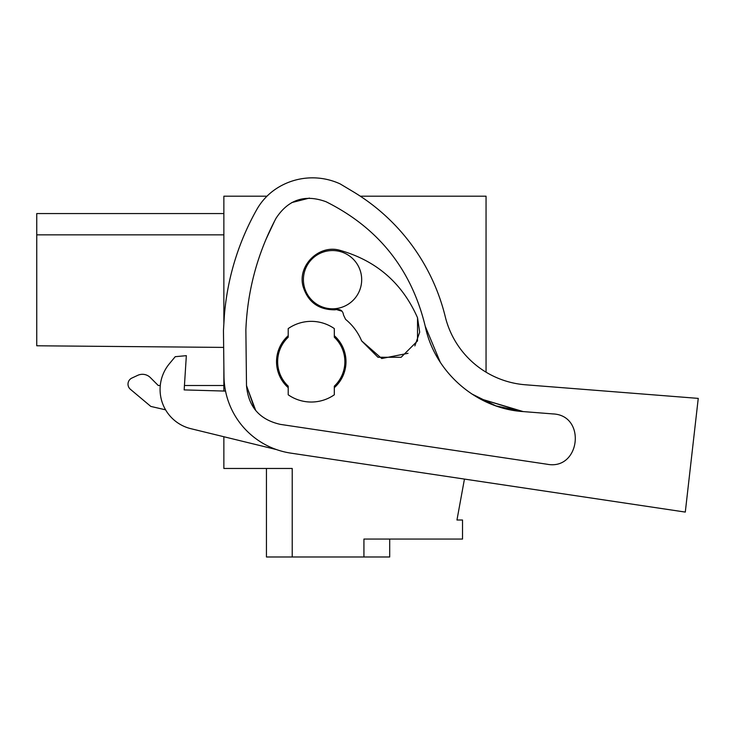 <?xml version="1.0" encoding="UTF-8"?>
<svg xmlns="http://www.w3.org/2000/svg" width="735" height="735" viewBox="0 0 735 735"><rect width="100%" height="100%" fill="white"/><g stroke="black" fill="none" stroke-linecap="round" stroke-linejoin="round"><path stroke-width="1.1" d="M223.863 323.823L223.863 196.199L266.97 196.199A60.509 60.509 0 0 1 276.452 188.555A60.509 60.509 0 0 0 256.8 209.512A257.709 257.709 0 0 0 224.386 315.269L223.458 330.484L223.991 376.458A78.434 78.434 0 0 0 290.821 453.127L685.296 512.084L464.446 479.082L456.959 520.012L462.526 520.012L462.526 539.058L363.926 539.058L363.926 556.983L292.218 556.983L292.218 468.471L223.863 468.471L223.863 436.737M223.863 391.038L223.863 365.837M360.315 196.199L486.055 196.199L486.055 372.176A89.633 89.633 0 0 0 525.295 384.772L698.25 398.388L685.296 512.084M552.839 413.915L523.191 411.582L479.202 398.416M363.926 556.983L389.697 556.983L389.697 539.058M266.447 468.471L266.447 556.983L292.218 556.983M223.863 385.507L184.439 385.507L223.863 385.507M160.276 385.507L158.273 385.507L150.353 377.579L158.273 385.507L160.276 385.507M137.693 375.355L131.887 378.056L137.693 375.355A11.209 11.209 0 0 1 150.353 377.579M223.863 213.563L36.75 213.563L36.75 345.781L223.651 347.407M277.646 361.693A33.617 33.617 0 0 1 288.212 337.227A33.617 33.617 0 0 0 288.212 386.16A33.617 33.617 0 0 1 277.646 361.693M288.212 337.227L288.212 328.591A40.333 40.333 0 0 1 334.315 328.591L334.315 337.227A33.617 33.617 0 0 1 334.315 386.16L334.315 394.796A40.333 40.333 0 0 1 288.212 394.796L288.212 386.16M361.684 279.677A29.134 29.134 0 0 1 332.551 308.801A29.134 29.134 0 0 1 303.417 279.677A29.134 29.134 0 0 1 332.551 250.543A29.134 29.134 0 0 1 361.684 279.677M334.315 337.227A33.617 33.617 0 0 1 334.315 386.16M165.586 409.836L150.804 406.418L130.407 389.302A6.725 6.725 0 0 1 131.887 378.056M36.75 234.851L223.863 234.851M425.216 326.156C434.541 372.13 476.436 408.614 523.191 411.582C476.427 408.623 434.514 372.085 425.216 326.156C411.425 269.304 378.35 227.822 325.991 201.712C304.933 194.04 288.276 199.562 276.02 218.295C257.526 253.208 247.475 290.408 245.867 329.886L246.501 385.544C248.311 406.74 259.593 419.676 280.347 424.38L547.07 464.235C580.328 470.712 586.631 415.1 552.803 413.915M276.452 188.555A66.021 66.021 0 0 1 340.149 183.906L352.919 191.55A201.684 201.684 0 0 1 445.263 316.702A89.633 89.633 0 0 0 525.295 384.772M471.705 393.896L495.831 405.839L522.153 411.499L479.192 398.425M225.535 391.094L184.163 389.908L186.341 355.666L175.233 356.686L169.399 363.715A40.333 40.333 0 0 0 190.852 428.68L276.452 449.572M246.51 385.783L255.743 410.571M274.559 221.088L265.969 239.399M309.426 198.082L291.721 202.594L309.426 198.082M334.315 387.667A34.738 34.738 0 0 0 334.315 335.702M288.212 335.702A34.738 34.738 0 0 0 288.212 387.667M343.502 314.993C342.923 310.905 340.581 309.086 336.483 309.564L334.903 309.821C318.577 309.858 307.974 302.085 303.086 286.503C297.188 265.445 319.275 243.974 340.149 250.387C376.495 260.732 402.293 283.195 417.535 317.768L417.508 340.921L401.126 357.284L377.974 357.256L361.62 340.875C358.055 332.376 352.708 325.201 345.579 319.358L343.502 314.993L345.579 319.358M340.149 183.906L352.919 191.55M440.237 362.19L425.225 326.202M342.06 311.236L336.483 309.564L334.903 309.821C318.577 309.858 307.974 302.085 303.086 286.503C297.188 265.445 319.275 243.974 340.149 250.387C376.495 260.732 402.293 283.195 417.535 317.768L419.685 332.174L414.862 345.909M408.017 353.305L381.75 358.524L361.62 340.875M547.07 464.235L547.658 464.318M246.501 385.544L254.87 409.487M175.233 356.686L169.399 363.715"/></g></svg>
